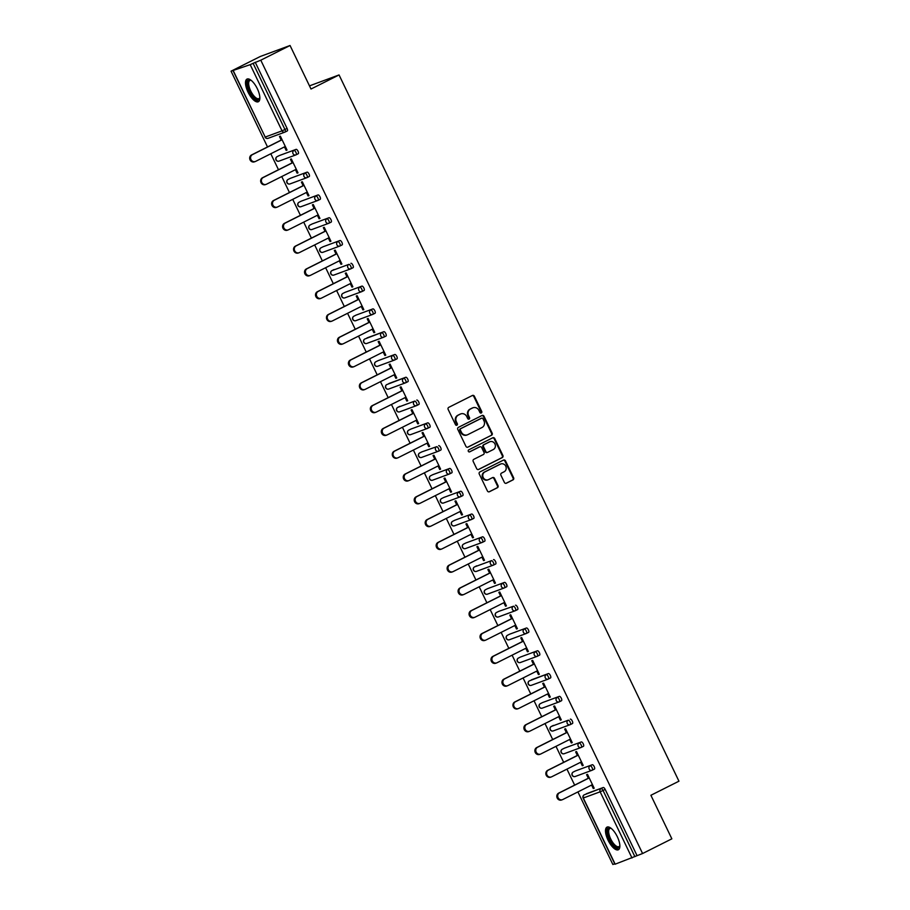 <?xml version="1.0" encoding="UTF-8"?>
<svg xmlns="http://www.w3.org/2000/svg" width="910" height="910" viewBox="0 0 910 910"><rect width="100%" height="100%" fill="white"/><g stroke="black" fill="none" stroke-linecap="round" stroke-linejoin="round"><path stroke-width="1.36" d="M481.288 412.958A1.115 1.024 69.7 0 0 481.731 411.491L474.394 396.26A1.592 1.467 69.7 0 0 472.392 395.486L448.789 407.339A1.592 1.467 69.7 0 0 448.164 409.432L455.5 424.674A1.115 1.024 69.7 0 0 456.9 425.209A1.115 1.024 69.7 0 0 457.332 423.753L456.388 421.774A5.096 4.686 69.7 0 1 458.378 415.085L460.346 414.096A5.096 4.686 69.7 0 1 466.75 416.575L467.695 418.543A1.115 1.024 69.7 0 0 469.094 419.089A1.115 1.024 69.7 0 0 469.526 417.622L468.582 415.654A5.096 4.686 69.7 0 1 470.572 408.954L472.54 407.964A5.096 4.686 69.7 0 1 478.944 410.444L479.888 412.423A1.115 1.024 69.7 0 0 481.288 412.958M480.878 413.06A1.115 1.024 69.7 0 0 481.128 411.718L473.803 396.476A1.592 1.467 69.7 0 0 472.21 395.577M456.49 425.311A1.115 1.024 69.7 0 0 456.74 423.969L455.796 422.001L456.388 421.774M468.684 419.191A1.115 1.024 69.7 0 0 468.934 417.838L467.99 415.87L468.582 415.654M617.321 836.734A12.66 4.914 -116.7 0 0 606.993 827.133A12.66 4.914 -116.7 0 0 608.039 840.158A12.66 4.914 -116.7 0 0 618.356 849.758A12.66 4.914 -116.7 0 0 617.321 836.734M257.314 88.702A12.66 4.914 -116.7 0 0 246.997 79.102A12.66 4.914 -116.7 0 0 248.032 92.126A12.66 4.914 -116.7 0 0 258.36 101.727A12.66 4.914 -116.7 0 0 257.314 88.702M504.39 482.425A1.592 1.467 69.7 0 0 506.392 483.21L513.012 479.877A1.592 1.467 69.7 0 0 513.627 477.784L505.482 460.858A1.592 1.467 69.7 0 0 503.48 460.085L479.877 471.949A1.592 1.467 69.7 0 0 479.263 474.042L487.407 490.956A1.592 1.467 69.7 0 0 489.409 491.741L497.406 487.714A1.592 1.467 69.7 0 0 498.02 485.622L494.539 478.387A1.592 1.467 69.7 0 0 492.537 477.602L488.568 479.604A4.266 3.924 69.7 0 1 483.13 477.329A4.266 3.924 69.7 0 1 484.882 471.926L500.42 464.123A4.266 3.924 69.7 0 1 505.858 466.398A4.266 3.924 69.7 0 1 504.106 471.789L501.524 473.098A1.592 1.467 69.7 0 0 500.898 475.191L504.39 482.425M233.358 70.878L265.208 137.057L282.043 130.847L250.193 64.656L231.049 71.173L260.305 56.477L290.051 45.5L311.004 89.032L339.055 74.938L678.951 781.189L650.889 795.283L671.853 838.827L642.585 853.523L260.783 60.197L253.094 63.325L284.944 129.504L287.082 128.435L255.232 62.255M290.051 45.5L260.783 60.197M491.548 435.276A1.592 1.467 69.7 0 0 492.162 433.183L484.018 416.268A1.592 1.467 69.7 0 0 482.016 415.495L458.412 427.347A1.592 1.467 69.7 0 0 457.798 429.44L465.943 446.366A1.592 1.467 69.7 0 0 467.945 447.14L490.945 435.503A1.592 1.467 69.7 0 0 491.571 433.41L483.426 416.484A1.592 1.467 69.7 0 0 481.845 415.574M494.756 438.563L502.9 455.489A1.592 1.467 69.7 0 1 502.274 457.582L478.671 469.435A1.592 1.467 69.7 0 1 476.669 468.661L473.189 461.415A1.592 1.467 69.7 0 1 473.803 459.322L483.381 454.522A1.592 1.467 69.7 0 0 484.006 452.429L481.686 447.618A1.592 1.467 69.7 0 0 479.684 446.844L469.719 451.849A1.115 1.024 69.7 0 1 468.297 451.258A1.115 1.024 69.7 0 1 468.752 449.847L492.754 437.79A1.592 1.467 69.7 0 1 494.756 438.563L494.164 438.779L502.309 455.705L502.9 455.489M339.055 74.938L309.48 85.87M250.193 64.656L253.094 63.325M642.585 853.523L614.967 864.25L583.117 798.059L584.425 797.342M614.75 863.795L612.851 864.5L577.918 791.928M574.642 785.103L566.953 769.132M563.665 762.318L555.987 746.337M552.7 739.523L545.01 723.552M541.734 716.727L534.045 700.757M530.769 693.943L523.079 677.961M519.792 671.148L512.102 655.177M508.826 648.352L501.137 632.382M497.861 625.568L490.171 609.586M486.884 602.773L479.206 586.802M475.919 579.977L468.229 564.007M464.953 557.193L457.264 541.211M453.988 534.398L446.298 518.427M443.011 511.613L435.321 495.632M432.045 488.818L424.356 472.836M421.08 466.022L413.39 450.052M410.103 443.238L402.413 427.256M399.137 420.443L391.448 404.461M388.172 397.647L380.482 381.677M377.195 374.863L369.517 358.881M366.229 352.068L358.54 336.097M355.264 329.272L347.575 313.302M344.298 306.488L336.609 290.506M333.322 283.692L325.632 267.722M322.356 260.897L314.667 244.926M311.391 238.113L303.701 222.131M300.414 215.317L292.736 199.347M289.448 192.522L281.759 176.551M278.483 169.738L270.793 153.756M267.517 146.942L231.049 71.173M281.19 140.072L279.472 136.489L280.36 136.159L287.037 150.048L286.149 150.366L286.991 149.945M284.477 146.885L286.149 150.366M586.324 793.782A2.434 0.944 63.3 0 1 586.359 793.759A2.434 0.944 63.3 0 1 586.393 793.747L603.228 787.525A2.434 0.944 63.3 0 1 605.173 789.391L603.034 790.46L634.884 856.651M637.023 855.571L605.173 789.391M287.082 128.435A2.434 0.944 63.3 0 1 287.276 130.938A2.434 0.944 63.3 0 1 287.241 130.96L285.183 131.995M575.359 770.986A2.434 0.944 63.3 0 1 575.393 770.963L592.262 764.741A2.434 0.944 63.3 0 1 594.207 766.595A2.434 0.944 63.3 0 1 594.412 769.098A2.434 0.944 63.3 0 1 594.366 769.121L592.308 770.156M573.198 772.067A2.434 0.944 63.3 0 1 573.255 772.044L575.393 770.963A2.434 0.944 63.3 0 1 575.427 770.952L592.262 764.741M564.382 748.202A2.434 0.944 63.3 0 1 564.416 748.179A2.434 0.944 63.3 0 1 564.462 748.157L581.285 741.946A2.434 0.944 63.3 0 1 583.242 743.811A2.434 0.944 63.3 0 1 583.435 746.314A2.434 0.944 63.3 0 1 583.401 746.325L581.331 747.36M570.32 719.15A2.434 0.944 63.3 0 1 572.265 721.016A2.434 0.944 63.3 0 1 572.47 723.518A2.434 0.944 63.3 0 1 572.435 723.541L570.365 724.576A2.434 0.944 63.3 0 1 570.297 724.61A2.434 2.241 69.7 0 1 570.081 724.701A2.434 2.434 0 0 0 570.331 724.587A2.434 0.944 63.3 0 0 570.126 722.085A2.434 0.944 -116.7 0 0 568.181 720.231L551.346 726.442L568.181 720.231A2.434 2.241 -110.3 0 0 567.237 723.427A2.434 2.241 69.7 0 0 570.081 724.701L553.246 730.912A2.434 2.241 69.7 0 0 553.462 730.821M542.451 702.611A2.434 0.944 63.3 0 1 542.485 702.588A2.434 0.944 63.3 0 1 542.519 702.577L559.354 696.366A2.434 0.944 63.3 0 1 561.299 698.22A2.434 0.944 63.3 0 1 561.504 700.723A2.434 0.944 63.3 0 1 561.459 700.745L559.4 701.781M531.554 679.781L531.508 679.804A2.434 0.944 63.3 0 1 531.508 679.804A2.434 0.944 63.3 0 1 531.554 679.781L548.389 673.571A2.434 0.944 63.3 0 1 550.334 675.436A2.434 0.944 63.3 0 1 550.527 677.939A2.434 0.944 63.3 0 1 550.493 677.95L548.434 678.985M518.359 658.112A2.434 0.944 63.3 0 1 518.404 658.078L520.543 657.009A2.434 0.944 63.3 0 1 520.543 657.009A2.434 0.944 63.3 0 1 520.588 656.997L537.412 650.775A2.434 0.944 63.3 0 1 539.357 652.641A2.434 0.944 63.3 0 1 539.562 655.143A2.434 0.944 63.3 0 1 539.528 655.166L537.457 656.201M509.543 634.236A2.434 0.944 63.3 0 1 509.577 634.213L526.446 627.991A2.434 0.944 63.3 0 1 528.391 629.845A2.434 0.944 63.3 0 1 528.596 632.348A2.434 0.944 63.3 0 1 528.551 632.37L526.492 633.405M507.393 635.328A2.434 0.944 63.3 0 1 507.439 635.294L509.577 634.213A2.434 0.944 63.3 0 1 509.611 634.202L526.446 627.991M515.481 605.195A2.434 0.944 63.3 0 1 517.426 607.061A2.434 0.944 63.3 0 1 517.619 609.563A2.434 0.944 63.3 0 1 517.585 609.575L515.526 610.61A2.434 0.944 63.3 0 1 515.447 610.655A2.434 2.241 69.7 0 1 515.242 610.746A2.434 2.434 0 0 0 515.492 610.633A2.434 0.944 63.3 0 0 515.288 608.13A2.434 0.944 -116.7 0 0 513.342 606.265L498.646 611.406A2.434 0.944 63.3 0 1 498.646 611.406L513.342 606.265A2.434 2.241 -110.3 0 0 512.387 609.461A2.434 2.241 69.7 0 0 515.242 610.746L498.407 616.957A2.434 2.241 69.7 0 0 498.612 616.866M498.566 611.452A2.434 0.944 63.3 0 1 498.612 611.429L496.473 612.498A2.434 0.944 63.3 0 1 496.507 612.487A2.434 2.241 -110.3 0 0 495.563 615.683A2.434 2.241 69.7 0 0 498.407 616.957A2.434 2.434 0 0 1 495.37 615.729A2.434 2.434 0 0 1 496.473 612.498A2.434 0.944 63.3 0 0 496.416 612.532M487.601 588.656A2.434 0.944 63.3 0 1 487.635 588.634A2.434 0.944 63.3 0 1 487.68 588.622L504.504 582.4A2.434 0.944 63.3 0 1 506.46 584.265A2.434 0.944 63.3 0 1 506.654 586.768A2.434 0.944 63.3 0 1 506.62 586.791L504.549 587.826M493.538 559.616A2.434 0.944 63.3 0 1 495.484 561.47A2.434 0.944 63.3 0 1 495.688 563.984A2.434 0.944 63.3 0 1 495.654 563.995L493.584 565.03A2.434 0.944 63.3 0 1 493.516 565.064A2.434 2.241 69.7 0 1 493.3 565.155A2.434 2.434 0 0 0 493.55 565.053A2.434 0.944 63.3 0 0 493.345 562.551A2.434 0.944 -116.7 0 0 491.4 560.685L474.565 566.896L491.4 560.685A2.434 2.241 -110.3 0 0 490.456 563.881A2.434 2.241 69.7 0 0 493.3 565.155L476.465 571.378A2.434 2.241 69.7 0 0 476.681 571.287M465.67 543.077A2.434 0.944 63.3 0 1 465.704 543.054A2.434 0.944 63.3 0 1 465.738 543.031L482.573 536.82A2.434 0.944 63.3 0 1 484.518 538.686A2.434 0.944 63.3 0 1 484.723 541.188A2.434 0.944 63.3 0 1 484.677 541.2L482.618 542.235M454.693 520.281A2.434 0.944 63.3 0 1 454.727 520.258A2.434 0.944 63.3 0 1 454.772 520.247L471.608 514.025A2.434 0.944 63.3 0 1 473.553 515.89A2.434 0.944 63.3 0 1 473.746 518.393A2.434 0.944 63.3 0 1 473.712 518.416L471.653 519.451M441.577 498.578A2.434 0.944 63.3 0 1 441.623 498.543L443.762 497.474A2.434 0.944 63.3 0 1 443.762 497.474A2.434 0.944 63.3 0 1 443.796 497.451L460.631 491.241A2.434 0.944 63.3 0 1 462.576 493.095A2.434 0.944 63.3 0 1 462.78 495.609A2.434 0.944 63.3 0 1 462.746 495.62L460.676 496.655M432.762 474.701A2.434 0.944 63.3 0 1 432.796 474.679L449.665 468.445A2.434 0.944 63.3 0 1 451.61 470.311A2.434 0.944 63.3 0 1 451.815 472.813A2.434 0.944 63.3 0 1 451.769 472.825L449.711 473.86M430.601 475.782A2.434 0.944 63.3 0 1 430.658 475.748L432.796 474.679A2.434 0.944 63.3 0 1 432.83 474.656L449.665 468.445M438.7 445.65A2.434 0.944 63.3 0 1 440.645 447.515A2.434 0.944 63.3 0 1 440.838 450.018A2.434 0.944 63.3 0 1 440.804 450.04L438.745 451.076A2.434 0.944 63.3 0 1 438.665 451.11A2.434 2.241 69.7 0 1 438.461 451.201A2.434 2.434 0 0 0 438.711 451.098A2.434 0.944 63.3 0 0 438.506 448.584A2.434 0.944 -116.7 0 0 436.561 446.73L421.865 451.872A2.434 0.944 63.3 0 1 421.865 451.872L436.561 446.73A2.434 2.241 -110.3 0 0 435.606 449.927A2.434 2.241 69.7 0 0 438.461 451.201L421.626 457.423A2.434 2.241 69.7 0 0 421.83 457.32M421.785 451.906A2.434 0.944 63.3 0 1 421.83 451.883L419.692 452.964A2.434 0.944 63.3 0 1 419.726 452.941A2.434 2.241 -110.3 0 0 418.782 456.137A2.434 2.241 69.7 0 0 421.626 457.423A2.434 2.434 0 0 1 418.589 456.194A2.434 2.434 0 0 1 419.692 452.964A2.434 0.944 63.3 0 0 419.635 452.987M410.82 429.111A2.434 0.944 63.3 0 1 410.854 429.099A2.434 0.944 63.3 0 1 410.899 429.076L427.723 422.866A2.434 0.944 63.3 0 1 429.679 424.72A2.434 0.944 63.3 0 1 429.873 427.234A2.434 0.944 63.3 0 1 429.838 427.245L427.768 428.28M416.757 400.07A2.434 0.944 63.3 0 1 418.702 401.936A2.434 0.944 63.3 0 1 418.907 404.438A2.434 0.944 63.3 0 1 418.873 404.45L416.803 405.496A2.434 0.944 63.3 0 1 416.735 405.53A2.434 2.241 69.7 0 1 416.518 405.621A2.434 2.434 0 0 0 416.769 405.507A2.434 0.944 63.3 0 0 416.564 403.005A2.434 0.944 -116.7 0 0 414.619 401.139L397.784 407.361L414.619 401.139A2.434 2.241 -110.3 0 0 413.675 404.347A2.434 2.241 69.7 0 0 416.518 405.621L399.683 411.832A2.434 2.241 69.7 0 0 399.899 411.741M388.957 383.497L388.923 383.508A2.434 0.944 63.3 0 1 388.923 383.508A2.434 0.944 63.3 0 1 388.957 383.497L405.792 377.275A2.434 0.944 63.3 0 1 407.737 379.14A2.434 0.944 63.3 0 1 407.942 381.643A2.434 0.944 63.3 0 1 407.896 381.665L405.837 382.7M377.912 360.735A2.434 0.944 63.3 0 1 377.946 360.724A2.434 0.944 63.3 0 1 377.991 360.701L394.815 354.49A2.434 0.944 63.3 0 1 396.771 356.345A2.434 0.944 63.3 0 1 396.965 358.858A2.434 0.944 63.3 0 1 396.931 358.87L394.86 359.905M367.014 337.906L366.98 337.928A2.434 0.944 63.3 0 1 366.98 337.928A2.434 0.944 63.3 0 1 367.014 337.906L383.849 331.695A2.434 0.944 63.3 0 1 385.795 333.56A2.434 0.944 63.3 0 1 385.999 336.063A2.434 0.944 63.3 0 1 385.965 336.074L383.895 337.121M355.981 315.156A2.434 0.944 63.3 0 1 356.015 315.133L372.884 308.899A2.434 0.944 63.3 0 1 374.829 310.765A2.434 0.944 63.3 0 1 375.034 313.267A2.434 0.944 63.3 0 1 374.988 313.29L372.929 314.325M353.819 316.236A2.434 0.944 63.3 0 1 353.876 316.214L356.015 315.133A2.434 0.944 63.3 0 1 356.049 315.122L372.884 308.899M345.004 292.36A2.434 0.944 63.3 0 1 345.049 292.349L361.918 286.115A2.434 0.944 63.3 0 1 363.863 287.969A2.434 0.944 63.3 0 1 364.057 290.483A2.434 0.944 63.3 0 1 364.023 290.495L361.964 291.53M342.854 293.452A2.434 0.944 63.3 0 1 342.911 293.418L345.049 292.349A2.434 0.944 63.3 0 1 345.083 292.326L361.918 286.115M350.941 263.32A2.434 0.944 63.3 0 1 352.887 265.185A2.434 0.944 63.3 0 1 353.091 267.688A2.434 0.944 63.3 0 1 353.057 267.699L350.987 268.746A2.434 0.944 63.3 0 1 350.919 268.78A2.434 2.241 69.7 0 1 350.703 268.871A2.434 2.434 0 0 0 350.953 268.757A2.434 0.944 63.3 0 0 350.76 266.255A2.434 0.944 -116.7 0 0 348.803 264.4L331.979 270.611L348.803 264.4A2.434 2.241 -110.3 0 0 347.859 267.597A2.434 2.241 69.7 0 0 350.703 268.871L333.868 275.082A2.434 2.241 69.7 0 0 334.084 274.991M323.073 246.781A2.434 0.944 63.3 0 1 323.107 246.758A2.434 0.944 63.3 0 1 323.141 246.746L339.976 240.524A2.434 0.944 63.3 0 1 341.921 242.39A2.434 0.944 63.3 0 1 342.126 244.892A2.434 0.944 63.3 0 1 342.08 244.915L340.022 245.95M312.096 223.985A2.434 0.944 63.3 0 1 312.141 223.974A2.434 0.944 63.3 0 1 312.175 223.951L329.01 217.74A2.434 0.944 63.3 0 1 330.956 219.606A2.434 0.944 63.3 0 1 331.16 222.108A2.434 0.944 63.3 0 1 331.115 222.12L329.056 223.155M301.13 201.201A2.434 0.944 63.3 0 1 301.164 201.178A2.434 0.944 63.3 0 1 301.21 201.167L318.034 194.945A2.434 0.944 63.3 0 1 319.99 196.81A2.434 0.944 63.3 0 1 320.183 199.313A2.434 0.944 63.3 0 1 320.149 199.335L318.079 200.371M290.165 178.405A2.434 0.944 63.3 0 1 290.199 178.383A2.434 0.944 63.3 0 1 290.233 178.371L307.068 172.161A2.434 0.944 63.3 0 1 309.013 174.015A2.434 0.944 63.3 0 1 309.218 176.517A2.434 0.944 63.3 0 1 309.184 176.54L307.114 177.575M279.199 155.621A2.434 0.944 63.3 0 1 279.233 155.599A2.434 0.944 63.3 0 1 279.268 155.576L296.103 149.365A2.434 0.944 63.3 0 1 298.048 151.231A2.434 0.944 63.3 0 1 298.252 153.733A2.434 0.944 63.3 0 1 298.207 153.744L296.148 154.78M295.443 169.681L297.115 173.162L298.014 172.832L291.325 158.954L290.438 159.284L292.155 162.867M306.408 192.476L308.092 195.957L308.979 195.627L302.302 181.75L301.403 182.08L303.132 185.651M317.374 215.261L319.057 218.741L319.945 218.411L313.267 204.534L312.38 204.864L314.098 208.447M328.351 238.056L330.023 241.537L330.921 241.207L324.233 227.329L323.346 227.659L325.063 231.242M339.316 260.84L340.988 264.332L341.887 264.002L335.21 250.125L334.311 250.455L336.04 254.026M350.282 283.636L351.965 287.116L352.852 286.786L346.175 272.909L345.277 273.239L347.006 276.822M361.259 306.431L362.931 309.912L363.818 309.582L357.141 295.704L356.254 296.034L357.971 299.617M372.224 329.215L373.896 332.707L374.795 332.377L368.106 318.5L367.219 318.83L368.937 322.402M383.19 352.011L384.873 355.491L385.76 355.162L379.083 341.284L378.185 341.614L379.914 345.197M394.155 374.806L395.839 378.287L396.726 377.957L390.049 364.08L389.161 364.409L390.879 367.993M405.132 397.59L406.804 401.082L407.703 400.753L401.014 386.875L400.127 387.194L401.845 390.777M416.098 420.386L417.77 423.867L418.668 423.537L411.991 409.659L411.092 409.989L412.822 413.572M427.063 443.181L428.747 446.662L429.634 446.332L422.957 432.455L422.069 432.785L423.787 436.356M438.04 465.965L439.712 469.458L440.599 469.128L433.922 455.239L433.035 455.569L434.752 459.152M449.005 488.761L450.677 492.242L451.576 491.912L444.899 478.034L444 478.364L445.729 481.947M459.971 511.557L461.654 515.037L462.542 514.707L455.864 500.83L454.966 501.16L456.695 504.732M470.948 534.341L472.62 537.833L473.507 537.503L466.83 523.614L465.943 523.944L467.66 527.527M481.913 557.136L483.585 560.617L484.484 560.287L477.796 546.409L476.908 546.739L478.626 550.322M492.879 579.932L494.562 583.412L495.45 583.082L488.772 569.205L487.874 569.535L489.603 573.107M503.844 602.716L505.528 606.208L506.415 605.878L499.738 591.989L498.851 592.319L500.568 595.902M514.821 625.511L516.493 628.992L517.392 628.662L510.703 614.785L509.816 615.115L511.534 618.698M525.787 648.307L527.459 651.788L528.357 651.458L521.68 637.58L520.782 637.91L522.511 641.482M536.752 671.091L538.436 674.572L539.323 674.253L532.646 660.364L531.747 660.694L533.476 664.277M547.729 693.886L549.401 697.367L550.288 697.037L543.611 683.16L542.724 683.49L544.442 687.073M558.695 716.682L560.367 720.163L561.265 719.833L554.577 705.955L553.689 706.285L555.407 709.857M569.66 739.466L571.343 742.947L572.231 742.617L565.554 728.739L564.655 729.069L566.384 732.652M580.625 762.261L582.309 765.742L583.196 765.412L576.519 751.535L575.632 751.865L577.35 755.448M591.602 785.046L593.274 788.538L594.173 788.208L587.485 774.33L586.597 774.66L588.315 778.232M297.115 173.162L297.968 172.741M308.092 195.957L308.934 195.525M319.057 218.741L319.899 218.32M330.023 241.537L330.865 241.116M340.988 264.332L341.841 263.9M351.965 287.116L352.807 286.695M362.931 309.912L363.772 309.491M373.896 332.707L374.749 332.275M384.873 355.491L385.715 355.071M395.839 378.287L396.68 377.866M406.804 401.082L407.657 400.65M417.77 423.867L418.623 423.446M428.747 446.662L429.588 446.241M439.712 469.458L440.554 469.025M450.677 492.242L451.531 491.821M461.654 515.037L462.496 514.616M472.62 537.833L473.462 537.4M483.585 560.617L484.438 560.196M494.562 583.412L495.404 582.991M505.528 606.208L506.37 605.776M516.493 628.992L517.335 628.571M527.459 651.788L528.312 651.355M538.436 674.572L539.277 674.151M549.401 697.367L550.243 696.946M560.367 720.163L561.22 719.73M571.343 742.947L572.185 742.526M582.309 765.742L583.151 765.321M593.274 788.538L594.128 788.106M472.688 407.896A5.096 4.686 69.7 0 0 471.937 408.18L472.54 407.964M467.99 415.87A5.096 4.686 69.7 0 1 469.981 409.17L471.937 408.18M460.494 414.016A5.096 4.686 69.7 0 0 459.743 414.312L460.346 414.096M455.796 422.001A5.096 4.686 69.7 0 1 457.775 415.301L459.743 414.312M467.524 447.265L490.945 435.503M482.948 418.759A1.115 1.024 69.7 0 0 481.549 418.225L460.824 428.633A1.115 1.024 69.7 0 0 460.392 430.1L461.393 432.17A5.096 4.686 69.7 0 0 467.797 434.65L481.959 427.541A5.096 4.686 69.7 0 0 483.949 420.841L482.948 418.759M481.151 418.373A1.115 1.024 69.7 0 0 480.946 418.441L481.549 418.225M467.046 434.946A5.096 4.686 69.7 0 1 460.79 432.398L459.8 430.316A1.115 1.024 69.7 0 1 460.233 428.849L480.946 418.441M478.25 469.571L501.683 457.798A1.592 1.467 69.7 0 0 502.309 455.705M479.377 446.958A1.592 1.467 69.7 0 0 479.092 447.06L469.367 451.951M493.311 449.529A4.266 3.924 69.7 0 0 489.989 441.691A4.266 3.924 69.7 0 0 489.625 441.85L484.143 444.603A1.592 1.467 69.7 0 0 483.528 446.696L485.838 451.508A1.592 1.467 69.7 0 0 487.84 452.281L493.311 449.529M489.694 441.816A4.266 3.924 69.7 0 0 489.023 442.078L489.625 441.85M487.555 452.384L487.248 452.498A1.592 1.467 69.7 0 1 485.246 451.724L482.926 446.912A1.592 1.467 69.7 0 1 483.551 444.819L489.023 442.078M494.164 438.779A1.592 1.467 69.7 0 0 492.572 437.881M500.5 464.089A4.266 3.924 69.7 0 0 499.829 464.339L500.42 464.123M487.897 479.854A4.266 3.924 69.7 0 1 482.527 477.545A4.266 3.924 69.7 0 1 484.279 472.142L499.829 464.339M488.988 491.866L496.814 487.942A1.592 1.467 69.7 0 0 497.429 485.849L493.948 478.603A1.592 1.467 69.7 0 0 492.355 477.693M505.971 483.335L512.41 480.093A1.592 1.467 69.7 0 0 513.035 478L504.891 461.086A1.592 1.467 69.7 0 0 503.31 460.176M254.766 161.696A3.731 3.435 -110.3 0 1 250 159.705A3.731 3.435 -110.3 0 1 251.535 154.973L282.043 139.651M251.535 154.973L252.423 154.643A3.731 3.435 69.7 0 0 255.335 161.502A3.731 3.435 69.7 0 0 255.653 161.366L285.319 146.464M252.423 154.643L282.089 139.742M265.731 184.48A3.731 3.435 -110.3 0 1 260.965 182.489A3.731 3.435 -110.3 0 1 262.501 177.757L293.009 162.435M262.501 177.757L263.388 177.427A3.731 3.435 69.7 0 0 266.3 184.298A3.731 3.435 69.7 0 0 266.63 184.15L296.285 169.249M263.388 177.427L293.054 162.537M276.708 207.275A3.731 3.435 -110.3 0 1 271.931 205.285A3.731 3.435 -110.3 0 1 273.466 200.553L303.974 185.231M273.466 200.553L274.365 200.223A3.731 3.435 69.7 0 0 277.277 207.082A3.731 3.435 69.7 0 0 277.595 206.945L307.262 192.044M274.365 200.223L304.02 185.321M287.674 230.071A3.731 3.435 -110.3 0 1 282.908 228.069A3.731 3.435 -110.3 0 1 284.443 223.348L314.94 208.026M284.443 223.348L285.33 223.018A3.731 3.435 69.7 0 0 288.243 229.877A3.731 3.435 69.7 0 0 288.561 229.741L318.227 214.84M285.33 223.018L314.985 208.117M298.639 252.855A3.731 3.435 -110.3 0 1 293.873 250.864A3.731 3.435 -110.3 0 1 295.409 246.132L325.916 230.81M295.409 246.132L296.296 245.802A3.731 3.435 69.7 0 0 299.208 252.673A3.731 3.435 69.7 0 0 299.538 252.525L329.192 237.624M296.296 245.802L325.962 230.912M309.605 275.65A3.731 3.435 -110.3 0 1 304.839 273.66A3.731 3.435 -110.3 0 1 306.374 268.928L336.882 253.606M306.374 268.928L307.273 268.598A3.731 3.435 69.7 0 0 310.173 275.457A3.731 3.435 69.7 0 0 310.503 275.32L340.158 260.419M307.273 268.598L336.927 253.697M259.851 97.711A10.954 4.254 63.3 0 1 259.805 97.95A10.954 4.254 63.3 0 1 255.846 99.156A10.954 4.254 63.3 0 1 248.043 86.848A10.954 4.254 63.3 0 1 250.887 80.194A10.954 4.254 63.3 0 1 251.103 80.296M251.217 80.387A10.146 3.947 -116.7 0 0 249.863 80.478A10.146 3.947 -116.7 0 0 249.761 88.702A10.146 3.947 -116.7 0 0 256.358 98.132A10.146 3.947 -116.7 0 0 258.963 98.61A10.146 3.947 -116.7 0 0 259.851 97.563M247.702 78.897A12.581 4.891 -116.7 0 0 248.18 89.385A12.581 4.891 -116.7 0 0 256.154 100.532A12.581 4.891 -116.7 0 0 258.94 101.272M619.858 845.743A10.954 4.254 63.3 0 1 619.812 845.981A10.954 4.254 63.3 0 1 615.854 847.187A10.954 4.254 63.3 0 1 608.051 834.88A10.954 4.254 63.3 0 1 610.894 828.225A10.954 4.254 63.3 0 1 611.111 828.327M611.224 828.418A10.146 3.947 -116.7 0 0 609.859 828.51A10.146 3.947 -116.7 0 0 609.757 836.734A10.146 3.947 -116.7 0 0 616.366 846.163A10.146 3.947 -116.7 0 0 618.971 846.63A10.146 3.947 -116.7 0 0 619.858 845.595M607.709 826.928A12.581 4.891 -116.7 0 0 608.187 837.416A12.581 4.891 -116.7 0 0 616.161 848.564A12.581 4.891 -116.7 0 0 618.948 849.303M320.582 298.446A3.731 3.435 -110.3 0 1 315.815 296.444A3.731 3.435 -110.3 0 1 317.34 291.723L347.848 276.401M317.34 291.723L318.238 291.393A3.731 3.435 69.7 0 0 321.15 298.252A3.731 3.435 69.7 0 0 321.469 298.116L351.135 283.215M318.238 291.393L347.893 276.492M331.547 321.23A3.731 3.435 -110.3 0 1 326.781 319.239A3.731 3.435 -110.3 0 1 328.317 314.507L358.824 299.185M328.317 314.507L329.204 314.177A3.731 3.435 69.7 0 0 332.116 321.048A3.731 3.435 69.7 0 0 332.446 320.9L362.1 305.999M329.204 314.177L358.87 299.288M342.513 344.025A3.731 3.435 -110.3 0 1 337.747 342.035A3.731 3.435 -110.3 0 1 339.282 337.303L369.79 321.981M339.282 337.303L340.169 336.973A3.731 3.435 69.7 0 0 343.081 343.832A3.731 3.435 69.7 0 0 343.411 343.696L373.066 328.794M340.169 336.973L369.835 322.072M353.489 366.81A3.731 3.435 -110.3 0 1 348.712 364.819A3.731 3.435 -110.3 0 1 350.248 360.098L380.755 344.765M350.248 360.098L351.146 359.768A3.731 3.435 69.7 0 0 354.058 366.628A3.731 3.435 69.7 0 0 354.377 366.491L384.043 351.59M351.146 359.768L380.801 344.867M364.455 389.605A3.731 3.435 -110.3 0 1 359.689 387.614A3.731 3.435 -110.3 0 1 361.224 382.882L391.721 367.56M361.224 382.882L362.112 382.553A3.731 3.435 69.7 0 0 365.024 389.423A3.731 3.435 69.7 0 0 365.342 389.275L395.008 374.374M362.112 382.553L391.778 367.663M375.421 412.401A3.731 3.435 -110.3 0 1 370.654 410.41A3.731 3.435 -110.3 0 1 372.19 405.678L402.698 390.356M372.19 405.678L373.077 405.348A3.731 3.435 69.7 0 0 375.989 412.207A3.731 3.435 69.7 0 0 376.319 412.071L405.974 397.17M373.077 405.348L402.743 390.447M386.397 435.185A3.731 3.435 -110.3 0 1 381.62 433.194A3.731 3.435 -110.3 0 1 383.155 428.474L413.663 413.14M383.155 428.474L384.054 428.144A3.731 3.435 69.7 0 0 386.955 435.003A3.731 3.435 69.7 0 0 387.285 434.855L416.939 419.965M384.054 428.144L413.709 413.242M397.363 457.98A3.731 3.435 -110.3 0 1 392.597 455.99A3.731 3.435 -110.3 0 1 394.121 451.258L424.629 435.935M394.121 451.258L395.02 450.928A3.731 3.435 69.7 0 0 397.932 457.798A3.731 3.435 69.7 0 0 398.25 457.65L427.916 442.749M395.02 450.928L424.674 436.038M408.328 480.776A3.731 3.435 -110.3 0 1 403.562 478.785A3.731 3.435 -110.3 0 1 405.098 474.053L435.606 458.731M405.098 474.053L405.985 473.723A3.731 3.435 69.7 0 0 408.897 480.582A3.731 3.435 69.7 0 0 409.227 480.446L438.882 465.545M405.985 473.723L435.651 458.822M419.294 503.56A3.731 3.435 -110.3 0 1 414.528 501.569A3.731 3.435 -110.3 0 1 416.063 496.849L446.571 481.515M416.063 496.849L416.962 496.519A3.731 3.435 69.7 0 0 419.863 503.378A3.731 3.435 69.7 0 0 420.192 503.23L449.847 488.34M416.962 496.519L446.617 481.617M430.271 526.355A3.731 3.435 -110.3 0 1 425.493 524.365A3.731 3.435 -110.3 0 1 427.029 519.633L457.537 504.311M427.029 519.633L427.927 519.303A3.731 3.435 69.7 0 0 430.839 526.162A3.731 3.435 69.7 0 0 431.158 526.025L460.824 511.124M427.927 519.303L457.582 504.402M441.236 549.151A3.731 3.435 -110.3 0 1 436.47 547.16A3.731 3.435 -110.3 0 1 438.006 542.428L468.513 527.106M438.006 542.428L438.893 542.098A3.731 3.435 69.7 0 0 441.805 548.957A3.731 3.435 69.7 0 0 442.123 548.821L471.789 533.92M438.893 542.098L468.559 527.197M452.202 571.935A3.731 3.435 -110.3 0 1 447.436 569.944A3.731 3.435 -110.3 0 1 448.971 565.224L479.479 549.89M448.971 565.224L449.858 564.894A3.731 3.435 69.7 0 0 452.771 571.753A3.731 3.435 69.7 0 0 453.1 571.605L482.755 556.715M449.858 564.894L479.524 549.993M463.179 594.731A3.731 3.435 -110.3 0 1 458.401 592.74A3.731 3.435 -110.3 0 1 459.937 588.008L490.445 572.686M459.937 588.008L460.835 587.678A3.731 3.435 69.7 0 0 463.747 594.537A3.731 3.435 69.7 0 0 464.066 594.401L493.721 579.499M460.835 587.678L490.49 572.777M474.144 617.526A3.731 3.435 -110.3 0 1 469.378 615.535A3.731 3.435 -110.3 0 1 470.914 610.803L501.41 595.481M470.914 610.803L471.801 610.473A3.731 3.435 69.7 0 0 474.713 617.333A3.731 3.435 69.7 0 0 475.031 617.196L504.697 602.295M471.801 610.473L501.455 595.572M485.11 640.31A3.731 3.435 -110.3 0 1 480.343 638.319A3.731 3.435 -110.3 0 1 481.879 633.587L512.387 618.265M481.879 633.587L482.766 633.269A3.731 3.435 69.7 0 0 485.678 640.128A3.731 3.435 69.7 0 0 486.008 639.98L515.663 625.09M482.766 633.269L512.432 618.368M496.075 663.106A3.731 3.435 -110.3 0 1 491.309 661.115A3.731 3.435 -110.3 0 1 492.845 656.383L523.352 641.061M492.845 656.383L493.743 656.053A3.731 3.435 69.7 0 0 496.644 662.912A3.731 3.435 69.7 0 0 496.974 662.776L526.628 647.874M493.743 656.053L523.398 641.152M507.052 685.901A3.731 3.435 -110.3 0 1 502.274 683.91A3.731 3.435 -110.3 0 1 503.81 679.178L534.318 663.856M503.81 679.178L504.709 678.849A3.731 3.435 69.7 0 0 507.621 685.708A3.731 3.435 69.7 0 0 507.939 685.571L537.605 670.67M504.709 678.849L534.363 663.947M518.017 708.685A3.731 3.435 -110.3 0 1 513.251 706.695A3.731 3.435 -110.3 0 1 514.787 701.963L545.295 686.64M514.787 701.963L515.674 701.633A3.731 3.435 69.7 0 0 518.586 708.503A3.731 3.435 69.7 0 0 518.905 708.355L548.571 693.465M515.674 701.633L545.34 686.743M528.983 731.481A3.731 3.435 -110.3 0 1 524.217 729.49A3.731 3.435 -110.3 0 1 525.752 724.758L556.26 709.436M525.752 724.758L526.64 724.428A3.731 3.435 69.7 0 0 529.552 731.287A3.731 3.435 69.7 0 0 529.882 731.151L559.536 716.25M526.64 724.428L556.306 709.527M539.96 754.276A3.731 3.435 -110.3 0 1 535.182 752.274A3.731 3.435 -110.3 0 1 536.718 747.554L567.226 732.231M536.718 747.554L537.617 747.224A3.731 3.435 69.7 0 0 540.529 754.083A3.731 3.435 69.7 0 0 540.847 753.946L570.513 739.045M537.617 747.224L567.271 732.322M550.925 777.06A3.731 3.435 -110.3 0 1 546.159 775.07A3.731 3.435 -110.3 0 1 547.695 770.338L578.191 755.016M547.695 770.338L548.582 770.008A3.731 3.435 69.7 0 0 551.494 776.878A3.731 3.435 69.7 0 0 551.813 776.731L581.479 761.829M548.582 770.008L578.248 755.118M561.891 799.856A3.731 3.435 -110.3 0 1 557.125 797.865A3.731 3.435 -110.3 0 1 558.66 793.133L589.168 777.811M558.66 793.133L559.548 792.803A3.731 3.435 69.7 0 0 562.46 799.663A3.731 3.435 69.7 0 0 562.789 799.526L592.444 784.625M559.548 792.803L589.214 777.902M481.128 411.718L481.731 411.491M456.74 423.969L457.332 423.753M468.934 417.838L469.526 417.622M233.176 70.923L265.208 137.057A2.434 2.241 69.7 0 0 268.268 138.24M265.026 137.103A2.434 2.434 0 0 0 268.063 138.331L284.887 132.121A2.434 2.241 69.7 0 1 282.043 130.847L284.944 129.504A2.434 0.944 63.3 0 1 285.137 132.007A2.434 0.944 63.3 0 1 285.103 132.03A2.434 2.241 69.7 0 1 284.887 132.121A2.434 2.434 0 0 0 285.137 132.007L287.276 130.938M631.995 857.982L600.145 791.802L583.31 798.013L615.16 864.193M584.174 794.862A2.434 0.944 63.3 0 1 584.22 794.828L584.254 794.817A2.434 2.241 -110.3 0 0 583.31 798.013L583.117 798.059A2.434 2.434 0 0 1 584.22 794.828A2.434 0.944 63.3 0 1 584.254 794.817L603.228 787.525M603.034 790.46L600.145 791.802A2.434 2.241 -110.3 0 1 601.089 788.606A2.434 0.944 -116.7 0 1 603.034 790.46M279.268 155.576L296.103 149.365M295.909 152.3A2.434 0.944 -116.7 0 0 293.964 150.434A2.434 2.241 -110.3 0 0 293.009 153.631A2.434 2.241 69.7 0 0 296.068 154.825A2.434 0.944 63.3 0 1 296.068 154.825A2.434 0.944 63.3 0 0 295.909 152.3M298.252 153.733L296.114 154.802A2.434 2.434 0 0 1 295.864 154.916L279.029 161.127A2.434 2.241 69.7 0 1 276.185 159.853A2.434 2.241 -110.3 0 1 277.129 156.656A2.434 0.944 63.3 0 0 277.095 156.668A2.434 2.434 0 0 0 275.992 159.898A2.434 2.434 0 0 0 279.029 161.127A2.434 2.241 69.7 0 0 279.245 161.036M277.038 156.702A2.434 0.944 63.3 0 1 277.095 156.668L279.233 155.599M290.233 178.371L307.068 172.161M301.21 201.167L318.034 194.945M312.175 223.951L329.01 217.74M323.141 246.746L339.976 240.524M364.796 339.032A2.434 0.944 63.3 0 1 364.842 338.998A2.434 2.434 0 0 0 363.738 342.228A2.434 2.434 0 0 0 366.775 343.457A2.434 2.241 69.7 0 1 363.932 342.183A2.434 2.241 -110.3 0 1 364.876 338.986L383.849 331.695M377.991 360.701L394.815 354.49M386.727 384.611A2.434 0.944 63.3 0 1 386.784 384.589A2.434 2.434 0 0 0 385.681 387.819A2.434 2.434 0 0 0 388.718 389.048A2.434 2.241 69.7 0 1 385.874 387.762A2.434 2.241 -110.3 0 1 386.818 384.566L405.792 377.275M410.899 429.076L427.723 422.866M443.796 497.451L460.631 491.241M454.772 520.247L471.608 514.025M465.738 543.031L482.573 536.82M487.68 588.622L504.504 582.4M520.588 656.997L537.412 650.775M529.324 680.908A2.434 0.944 63.3 0 1 529.381 680.873A2.434 2.434 0 0 0 528.278 684.104A2.434 2.434 0 0 0 531.315 685.332A2.434 2.241 69.7 0 1 528.46 684.058A2.434 2.241 -110.3 0 1 529.415 680.862L548.389 673.571M542.519 702.577L559.354 696.366M564.462 748.157L581.285 741.946M306.875 175.095A2.434 0.944 -116.7 0 0 304.93 173.23A2.434 2.241 -110.3 0 0 303.986 176.426A2.434 2.241 69.7 0 0 307.045 177.609A2.434 0.944 63.3 0 1 307.045 177.609A2.434 0.944 63.3 0 0 306.875 175.095M309.218 176.517L307.079 177.598A2.434 2.434 0 0 1 306.829 177.7L289.994 183.922A2.434 2.241 69.7 0 1 287.15 182.637A2.434 2.241 -110.3 0 1 288.095 179.441A2.434 0.944 63.3 0 1 288.095 179.441A2.434 2.434 0 0 0 286.957 182.694A2.434 2.434 0 0 0 289.994 183.922A2.434 2.241 69.7 0 0 290.21 183.831M288.015 179.486A2.434 0.944 63.3 0 1 288.06 179.463L290.199 178.383M317.852 197.88A2.434 0.944 -116.7 0 0 315.906 196.025A2.434 2.241 -110.3 0 0 314.951 199.222A2.434 2.241 69.7 0 0 318.011 200.405A2.434 0.944 63.3 0 0 318.045 200.382A2.434 0.944 63.3 0 0 317.852 197.88M320.183 199.313L318.045 200.382A2.434 2.434 0 0 1 317.795 200.496L300.971 206.706A2.434 2.241 69.7 0 1 298.116 205.432A2.434 2.241 -110.3 0 1 299.072 202.236A2.434 0.944 63.3 0 1 299.072 202.236A2.434 2.434 0 0 0 297.934 205.478A2.434 2.434 0 0 0 300.971 206.706A2.434 2.241 69.7 0 0 301.176 206.615M298.98 202.282A2.434 0.944 63.3 0 1 299.026 202.248L301.164 201.178M328.817 220.675A2.434 0.944 -116.7 0 0 326.872 218.81A2.434 2.241 -110.3 0 0 325.916 222.006A2.434 2.241 69.7 0 0 328.976 223.2A2.434 0.944 63.3 0 0 329.022 223.177A2.434 0.944 63.3 0 0 328.817 220.675M331.16 222.108L329.022 223.177A2.434 2.434 0 0 1 328.772 223.291L311.937 229.502A2.434 2.241 69.7 0 1 309.093 228.228A2.434 2.241 -110.3 0 1 310.037 225.032A2.434 0.944 63.3 0 1 310.037 225.032A2.434 2.434 0 0 0 308.899 228.274A2.434 2.434 0 0 0 311.937 229.502A2.434 2.241 69.7 0 0 312.141 229.411M309.946 225.077A2.434 0.944 63.3 0 1 310.003 225.043L312.141 223.974M339.783 243.47A2.434 0.944 -116.7 0 0 337.837 241.605A2.434 2.241 -110.3 0 0 336.893 244.801A2.434 2.241 69.7 0 0 339.953 245.984A2.434 0.944 63.3 0 0 339.987 245.973A2.434 0.944 63.3 0 0 339.783 243.47M342.126 244.892L339.987 245.973A2.434 2.434 0 0 1 339.737 246.075L322.902 252.298A2.434 2.241 69.7 0 1 320.058 251.012A2.434 2.241 -110.3 0 1 321.002 247.816A2.434 0.944 63.3 0 0 320.968 247.838A2.434 0.944 63.3 0 1 320.968 247.838A2.434 2.434 0 0 0 319.865 251.069A2.434 2.434 0 0 0 322.902 252.298A2.434 2.241 69.7 0 0 323.118 252.206M331.024 273.808A2.434 2.241 -110.3 0 1 331.979 270.611A2.434 0.944 63.3 0 0 331.934 270.623A2.434 2.434 0 0 0 330.842 273.853A2.434 2.434 0 0 0 333.868 275.082A2.434 2.241 69.7 0 1 331.024 273.808M331.888 270.657A2.434 0.944 63.3 0 1 331.934 270.623L334.072 269.553M361.725 289.05A2.434 0.944 -116.7 0 0 359.78 287.185A2.434 2.241 -110.3 0 0 358.824 290.381A2.434 2.241 69.7 0 0 361.884 291.575A2.434 0.944 63.3 0 0 361.918 291.553A2.434 0.944 63.3 0 0 361.725 289.05M364.057 290.483L361.918 291.553A2.434 2.434 0 0 1 361.679 291.666L344.845 297.877A2.434 2.241 69.7 0 1 341.989 296.603A2.434 2.241 -110.3 0 1 342.945 293.407A2.434 0.944 63.3 0 0 342.911 293.418A2.434 2.434 0 0 0 341.807 296.649A2.434 2.434 0 0 0 344.845 297.877A2.434 2.241 69.7 0 0 345.049 297.786M372.69 311.846A2.434 0.944 -116.7 0 0 370.745 309.98A2.434 2.241 -110.3 0 0 369.801 313.176A2.434 2.241 69.7 0 0 372.85 314.36A2.434 0.944 63.3 0 1 372.85 314.36A2.434 0.944 63.3 0 0 372.69 311.846M375.034 313.267L372.895 314.348A2.434 2.434 0 0 1 372.645 314.45L355.81 320.673A2.434 2.241 69.7 0 1 352.966 319.387A2.434 2.241 -110.3 0 1 353.91 316.191A2.434 0.944 63.3 0 0 353.876 316.214A2.434 2.434 0 0 0 352.773 319.444A2.434 2.434 0 0 0 355.81 320.673A2.434 2.241 69.7 0 0 356.026 320.582M383.656 334.63A2.434 0.944 -116.7 0 0 381.711 332.776A2.434 2.241 -110.3 0 0 380.767 335.972A2.434 2.241 69.7 0 0 383.827 337.155A2.434 0.944 63.3 0 1 383.827 337.155A2.434 0.944 63.3 0 0 383.656 334.63M385.999 336.063L383.861 337.132A2.434 2.434 0 0 1 383.611 337.246L366.775 343.457A2.434 2.241 69.7 0 0 366.992 343.366M394.633 357.425A2.434 0.944 -116.7 0 0 392.688 355.56A2.434 2.241 -110.3 0 0 391.732 358.756A2.434 2.241 69.7 0 0 394.792 359.939A2.434 0.944 63.3 0 0 394.826 359.928A2.434 0.944 63.3 0 0 394.633 357.425M396.965 358.858L394.826 359.928A2.434 2.434 0 0 1 394.576 360.041L377.752 366.252A2.434 2.241 69.7 0 1 374.897 364.978A2.434 2.241 -110.3 0 1 375.853 361.782A2.434 0.944 63.3 0 1 375.853 361.782A2.434 2.434 0 0 0 374.715 365.024A2.434 2.434 0 0 0 377.752 366.252A2.434 2.241 69.7 0 0 377.957 366.161M375.762 361.827A2.434 0.944 63.3 0 1 375.807 361.793L377.946 360.724M405.598 380.221A2.434 0.944 -116.7 0 0 403.653 378.355A2.434 2.241 -110.3 0 0 402.698 381.552A2.434 2.241 69.7 0 0 405.758 382.735A2.434 0.944 63.3 0 0 405.803 382.723A2.434 0.944 63.3 0 0 405.598 380.221M407.942 381.643L405.803 382.723A2.434 2.434 0 0 1 405.553 382.826L388.718 389.048A2.434 2.241 69.7 0 0 388.934 388.957M396.84 410.558A2.434 2.241 -110.3 0 1 397.784 407.361A2.434 0.944 63.3 0 0 397.75 407.373A2.434 0.944 63.3 0 1 397.75 407.373A2.434 2.434 0 0 0 396.646 410.603A2.434 2.434 0 0 0 399.683 411.832A2.434 2.241 69.7 0 1 396.84 410.558M427.541 425.8A2.434 0.944 -116.7 0 0 425.584 423.935A2.434 2.241 -110.3 0 0 424.64 427.131A2.434 2.241 69.7 0 0 427.7 428.314A2.434 0.944 63.3 0 0 427.734 428.303A2.434 0.944 63.3 0 0 427.541 425.8M429.873 427.234L427.734 428.303A2.434 2.434 0 0 1 427.484 428.417L410.66 434.627A2.434 2.241 69.7 0 1 407.805 433.353A2.434 2.241 -110.3 0 1 408.761 430.157A2.434 0.944 63.3 0 0 408.715 430.168A2.434 2.434 0 0 0 407.623 433.399A2.434 2.434 0 0 0 410.66 434.627A2.434 2.241 69.7 0 0 410.865 434.536M408.67 430.202A2.434 0.944 63.3 0 1 408.715 430.168L410.854 429.099M449.472 471.38A2.434 0.944 -116.7 0 0 447.527 469.514A2.434 2.241 -110.3 0 0 446.582 472.722A2.434 2.241 69.7 0 0 449.631 473.905A2.434 0.944 63.3 0 1 449.631 473.905A2.434 0.944 63.3 0 0 449.472 471.38M451.815 472.813L449.676 473.882A2.434 2.434 0 0 1 449.426 473.996L432.591 480.207A2.434 2.241 69.7 0 1 429.748 478.933A2.434 2.241 -110.3 0 1 430.692 475.737A2.434 0.944 63.3 0 0 430.658 475.748A2.434 2.434 0 0 0 429.554 478.978A2.434 2.434 0 0 0 432.591 480.207A2.434 2.241 69.7 0 0 432.807 480.116M460.437 494.175A2.434 0.944 -116.7 0 0 458.492 492.31A2.434 2.241 -110.3 0 0 457.548 495.506A2.434 2.241 69.7 0 0 460.608 496.689A2.434 0.944 63.3 0 1 460.608 496.689A2.434 0.944 63.3 0 0 460.437 494.175M462.78 495.609L460.642 496.678A2.434 2.434 0 0 1 460.392 496.78L443.557 503.002A2.434 2.241 69.7 0 1 440.713 501.728A2.434 2.241 -110.3 0 1 441.668 498.521A2.434 0.944 63.3 0 0 441.623 498.543A2.434 2.434 0 0 0 440.52 501.774A2.434 2.434 0 0 0 443.557 503.002A2.434 2.241 69.7 0 0 443.773 502.911M471.414 516.96A2.434 0.944 -116.7 0 0 469.469 515.106A2.434 2.241 -110.3 0 0 468.513 518.302A2.434 2.241 69.7 0 0 471.573 519.485A2.434 0.944 63.3 0 0 471.608 519.473A2.434 0.944 63.3 0 0 471.414 516.96M473.746 518.393L471.608 519.473A2.434 2.434 0 0 1 471.357 519.576L454.534 525.798A2.434 2.241 69.7 0 1 451.678 524.513A2.434 2.241 -110.3 0 1 452.634 521.316A2.434 0.944 63.3 0 1 452.634 521.316A2.434 2.434 0 0 0 451.497 524.57A2.434 2.434 0 0 0 454.534 525.798A2.434 2.241 69.7 0 0 454.738 525.696M452.543 521.362A2.434 0.944 63.3 0 1 452.6 521.339L454.727 520.258M482.38 539.755A2.434 0.944 -116.7 0 0 480.435 537.89A2.434 2.241 -110.3 0 0 479.479 541.097A2.434 2.241 69.7 0 0 482.539 542.28A2.434 0.944 63.3 0 0 482.584 542.258A2.434 0.944 63.3 0 0 482.38 539.755M484.723 541.188L482.584 542.258A2.434 2.434 0 0 1 482.334 542.371L465.499 548.582A2.434 2.241 69.7 0 1 462.655 547.308A2.434 2.241 -110.3 0 1 463.599 544.112A2.434 0.944 63.3 0 1 463.599 544.112A2.434 2.434 0 0 0 462.462 547.354A2.434 2.434 0 0 0 465.499 548.582A2.434 2.241 69.7 0 0 465.715 548.491M463.509 544.157A2.434 0.944 63.3 0 1 463.565 544.123L465.704 543.054M473.621 570.104A2.434 2.241 -110.3 0 1 474.565 566.896A2.434 0.944 63.3 0 0 474.531 566.919A2.434 0.944 63.3 0 1 474.531 566.919A2.434 2.434 0 0 0 473.427 570.149A2.434 2.434 0 0 0 476.465 571.378A2.434 2.241 69.7 0 1 473.621 570.104M504.322 585.335A2.434 0.944 -116.7 0 0 502.377 583.481A2.434 2.241 -110.3 0 0 501.421 586.677A2.434 2.241 69.7 0 0 504.481 587.86A2.434 0.944 63.3 0 0 504.515 587.849A2.434 0.944 63.3 0 0 504.322 585.335M506.654 586.768L504.515 587.849A2.434 2.434 0 0 1 504.265 587.951L487.441 594.162A2.434 2.241 69.7 0 1 484.586 592.888A2.434 2.241 -110.3 0 1 485.542 589.691A2.434 0.944 63.3 0 0 485.496 589.714A2.434 2.434 0 0 0 484.404 592.945A2.434 2.434 0 0 0 487.441 594.162A2.434 2.241 69.7 0 0 487.646 594.071M485.451 589.737A2.434 0.944 63.3 0 1 485.496 589.714L487.635 588.634M526.253 630.926A2.434 0.944 -116.7 0 0 524.308 629.06A2.434 2.241 -110.3 0 0 523.364 632.257A2.434 2.241 69.7 0 0 526.424 633.44A2.434 0.944 63.3 0 1 526.424 633.44A2.434 0.944 63.3 0 0 526.253 630.926M528.596 632.348L526.458 633.428A2.434 2.434 0 0 1 526.207 633.531L509.373 639.753A2.434 2.241 69.7 0 1 506.529 638.479A2.434 2.241 -110.3 0 1 507.473 635.271A2.434 0.944 63.3 0 0 507.439 635.294A2.434 2.434 0 0 0 506.335 638.524A2.434 2.434 0 0 0 509.373 639.753A2.434 2.241 69.7 0 0 509.589 639.662M537.23 653.71A2.434 0.944 -116.7 0 0 535.273 651.856A2.434 2.241 -110.3 0 0 534.329 655.052A2.434 2.241 69.7 0 0 537.389 656.235A2.434 0.944 63.3 0 1 537.389 656.235A2.434 0.944 63.3 0 0 537.23 653.71M539.562 655.143L537.423 656.224A2.434 2.434 0 0 1 537.173 656.326L520.338 662.537A2.434 2.241 69.7 0 1 517.494 661.263A2.434 2.241 -110.3 0 1 518.45 658.066A2.434 0.944 63.3 0 0 518.404 658.078A2.434 2.434 0 0 0 517.312 661.308A2.434 2.434 0 0 0 520.338 662.537A2.434 2.241 69.7 0 0 520.554 662.446M548.195 676.505A2.434 0.944 -116.7 0 0 546.25 674.64A2.434 2.241 -110.3 0 0 545.295 677.836A2.434 2.241 69.7 0 0 548.355 679.031A2.434 0.944 63.3 0 0 548.389 679.008A2.434 0.944 63.3 0 0 548.195 676.505M550.527 677.939L548.389 679.008A2.434 2.434 0 0 1 548.15 679.122L531.315 685.332A2.434 2.241 69.7 0 0 531.52 685.241M559.161 699.301A2.434 0.944 -116.7 0 0 557.216 697.435A2.434 2.241 -110.3 0 0 556.272 700.632A2.434 2.241 69.7 0 0 559.32 701.815A2.434 0.944 63.3 0 0 559.366 701.803A2.434 0.944 63.3 0 0 559.161 699.301M561.504 700.723L559.366 701.803A2.434 2.434 0 0 1 559.115 701.906L542.28 708.128A2.434 2.241 69.7 0 1 539.437 706.854A2.434 2.241 -110.3 0 1 540.381 703.646A2.434 0.944 63.3 0 1 540.381 703.646A2.434 2.434 0 0 0 539.243 706.899A2.434 2.434 0 0 0 542.28 708.128A2.434 2.241 69.7 0 0 542.496 708.037M540.29 703.692A2.434 0.944 63.3 0 1 540.347 703.669L542.485 702.588M550.402 729.638A2.434 2.241 -110.3 0 1 551.346 726.442A2.434 0.944 63.3 0 0 551.312 726.453A2.434 0.944 63.3 0 1 551.312 726.453A2.434 2.434 0 0 0 550.209 729.683A2.434 2.434 0 0 0 553.246 730.912A2.434 2.241 69.7 0 1 550.402 729.638M581.103 744.88A2.434 0.944 -116.7 0 0 579.158 743.015A2.434 2.241 -110.3 0 0 578.203 746.211A2.434 2.241 69.7 0 0 581.262 747.406A2.434 0.944 63.3 0 0 581.297 747.383A2.434 0.944 63.3 0 0 581.103 744.88M583.435 746.314L581.297 747.383A2.434 2.434 0 0 1 581.046 747.497L564.223 753.707A2.434 2.241 69.7 0 1 561.368 752.433A2.434 2.241 -110.3 0 1 562.323 749.237A2.434 0.944 63.3 0 0 562.278 749.248A2.434 2.434 0 0 0 561.186 752.479A2.434 2.434 0 0 0 564.223 753.707A2.434 2.241 69.7 0 0 564.428 753.616M562.232 749.283A2.434 0.944 63.3 0 1 562.278 749.248L564.416 748.179M592.069 767.676A2.434 0.944 -116.7 0 0 590.124 765.81A2.434 2.241 -110.3 0 0 589.168 769.007A2.434 2.241 69.7 0 0 592.228 770.19A2.434 0.944 63.3 0 0 592.273 770.178A2.434 0.944 63.3 0 0 592.069 767.676M594.412 769.098L592.273 770.178A2.434 2.434 0 0 1 592.023 770.281L575.188 776.503A2.434 2.241 69.7 0 1 572.345 775.218A2.434 2.241 -110.3 0 1 573.289 772.021A2.434 0.944 63.3 0 0 573.255 772.044A2.434 2.434 0 0 0 572.151 775.274A2.434 2.434 0 0 0 575.188 776.503A2.434 2.241 69.7 0 0 575.404 776.412M469.981 409.17L470.572 408.954M457.775 415.301L458.378 415.085M473.803 396.476L474.394 396.26M483.426 416.484L484.018 416.268M491.571 433.41L492.162 433.183M460.233 428.849L460.824 428.633M459.8 430.316L460.392 430.1M460.79 432.398L461.393 432.17M501.683 457.798L502.274 457.582M479.092 447.06L479.684 446.844M483.551 444.819L484.143 444.603M482.926 446.912L483.528 446.696M485.246 451.724L485.838 451.508M484.279 472.142L484.882 471.926M493.948 478.603L494.539 478.387M497.429 485.849L498.02 485.622M496.814 487.942L497.406 487.714M504.891 461.086L505.482 460.858M513.035 478L513.627 477.784M512.41 480.093L513.012 479.877M323.107 246.758L320.968 247.838M353.091 267.688L350.953 268.757M399.888 406.304L397.75 407.373M418.907 404.438L416.769 405.507M440.838 450.018L438.711 451.098M476.669 565.838L474.531 566.919M495.688 563.984L493.55 565.053M517.619 609.563L515.492 610.633M553.451 725.384L551.312 726.453M572.47 723.518L570.331 724.587M472.381 407.987L472.984 407.771M460.187 414.118L460.79 413.902M481.049 418.395L481.64 418.179M466.762 435.071L467.353 434.843M479.229 447.003L479.82 446.787M489.398 441.919L489.989 441.691M487.1 452.554L487.703 452.338M500.193 464.18L500.784 463.963M487.601 479.979L488.204 479.763M255.335 161.502L254.447 161.832M266.3 184.298L265.413 184.628M277.277 207.082L276.378 207.412M288.243 229.877L287.344 230.207M299.208 252.673L298.321 253.003M310.173 275.457L309.286 275.787M321.15 298.252L320.252 298.582M332.116 321.048L331.229 321.378M343.081 343.832L342.194 344.162M354.058 366.628L353.16 366.958M365.024 389.423L364.125 389.753M375.989 412.207L375.102 412.537M386.955 435.003L386.067 435.333M397.932 457.798L397.033 458.117M408.897 480.582L408.01 480.912M419.863 503.378L418.975 503.708M430.839 526.162L429.941 526.492M441.805 548.957L440.906 549.287M452.771 571.753L451.883 572.083M463.747 594.537L462.849 594.867M474.713 617.333L473.814 617.663M485.678 640.128L484.791 640.458M496.644 662.912L495.757 663.242M507.621 685.708L506.722 686.038M518.586 708.503L517.699 708.833M529.552 731.287L528.664 731.617M540.529 754.083L539.63 754.413M551.494 776.878L550.596 777.208M562.46 799.663L561.572 799.992"/></g></svg>
